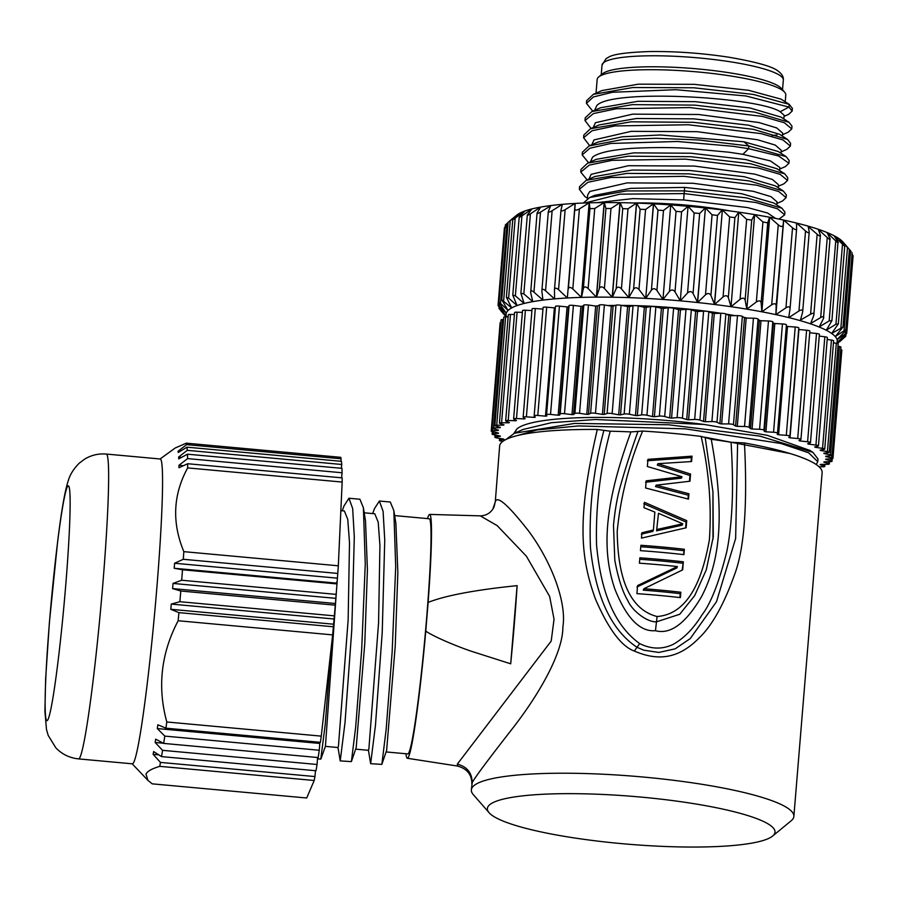 <?xml version="1.0" encoding="UTF-8"?>
<svg xmlns="http://www.w3.org/2000/svg" width="898" height="898" viewBox="0 0 898 898"><rect width="100%" height="100%" fill="white"/><g stroke="black" fill="none" stroke-linecap="round" stroke-linejoin="round"><path stroke-width="1.35" d="M342.261 510.794L343.968 505.978L348.94 498.233L352.667 508.537L354.306 537.038L351.78 629.88L345.012 722.643L340.219 760.909L337.974 747.361M372.704 513.577L374.399 508.784L379.371 501.017L383.098 511.31L384.748 540.057L382.211 632.72L375.443 725.449L370.649 763.693L368.404 750.144M364.195 512.803L374.792 513.768L378.215 522.221L379.933 545.513L378.574 622.842L368.898 748.696L368.472 750.324L355.821 749.157M340.847 510.659L344.361 510.984L347.773 519.392L349.502 542.729L348.143 619.957L338.456 745.912L338.041 747.529L325.39 746.373M314.21 780.485L306.689 797.996L152.211 783.842L147.946 780.384L146.004 774.177C147.081 771.404 151.65 768.789 159.732 766.342A173.168 9.53 95.2 0 0 160.484 762.413L314.962 776.568A173.168 9.53 -84.8 0 1 314.21 780.485L159.732 766.342M315.445 770.697L314.962 776.568M160.091 458.979L175.278 447.956L186.301 443.174A173.168 9.53 95.2 0 1 186.616 444.633L178.051 451.256L178.231 452.48L186.964 447.182A173.168 9.53 95.2 0 1 187.244 450.336L178.635 457.048L178.736 458.9L187.469 454.197A173.168 9.53 95.2 0 1 187.603 458.609L178.938 465.299L178.971 467.746L187.671 463.727A173.168 9.53 95.2 0 1 187.671 467.914C173.067 494.607 171.787 522.513 183.832 551.653A173.168 9.53 95.2 0 1 183.293 559.297L174.594 563.248L174.212 568.266L182.507 569.77A173.168 9.53 95.2 0 1 181.677 580.243L173.022 583.431L172.596 588.594L180.79 591.019A173.168 9.53 95.2 0 1 179.881 601.705L171.271 604.085L170.8 609.304L178.904 612.627A173.168 9.53 95.2 0 1 178.152 620.743C161.045 653.273 157.251 687.015 166.792 721.981A173.168 9.53 95.2 0 1 165.928 728.177L157.835 724.776L157.296 728.57L164.794 736.102A173.168 9.53 95.2 0 1 163.683 743.409L155.691 739.166L155.163 742.478L162.583 750.335A173.168 9.53 95.2 0 1 161.528 756.599L316.006 770.753A173.168 9.53 -84.8 0 0 317.061 764.479L317.589 757.508M163.683 743.409L318.173 757.564A173.168 9.53 -84.8 0 0 319.273 750.245L319.89 742.276M165.928 728.177L320.418 742.32A173.168 9.53 -84.8 0 0 321.271 736.135L332.642 634.886A173.168 9.53 -84.8 0 0 333.382 626.77L334.359 615.86A173.168 9.53 -84.8 0 0 335.28 605.173L336.166 594.386A173.168 9.53 -84.8 0 0 336.986 583.913L337.771 573.44A173.168 9.53 -84.8 0 0 338.322 565.796L342.16 482.058A173.168 9.53 -84.8 0 0 342.16 477.871L187.671 463.727M341.599 477.826L342.082 472.763A173.168 9.53 -84.8 0 0 341.947 468.341L187.469 454.197M341.386 468.296L341.734 464.479A173.168 9.53 -84.8 0 0 341.453 461.325L186.964 447.182M186.301 443.174L340.78 457.329A173.168 9.53 -84.8 0 1 341.094 458.777L340.892 461.28M351.399 761.605L356.203 747.54L364.779 643.395L367.417 569.691L365.508 520.975L363.398 507.797L365.262 564.067L361.681 649.658L355.687 726.998L351.399 761.605L340.219 760.909M325.435 746.249L336.537 589.717M336.705 583.273L336.739 581.938M386.263 751.952L407.759 753.916A118.065 6.499 -84.8 0 0 408.983 752.367A118.065 6.499 -84.8 0 0 425.877 627.096A118.065 6.499 -84.8 0 0 429.289 518.763L394.637 515.587M390.282 502.027L393.829 510.558L395.704 566.604L392.145 652.083L386.14 729.58L381.841 764.389L386.634 750.324L395.221 646.145L397.859 572.441L395.883 523.377M331.194 647.716L325.222 724.551L320.777 759.124M348.94 498.233L359.93 499.243L363.398 507.797M381.841 764.389L370.649 763.693M427.515 518.606A122.442 6.735 95.2 0 1 428.413 516.013A122.442 6.735 95.2 0 1 429.671 514.408A122.442 6.735 95.2 0 1 428.121 602.401C445.565 595.509 475.233 589.919 517.113 585.642A127.909 7.038 95.2 0 1 510.693 663.813L471.686 651.364C458.193 646.863 434.363 637.086 425.764 631.114A122.442 6.735 95.2 0 1 408.635 756.666A122.442 6.735 95.2 0 1 407.333 758.271A122.442 6.735 95.2 0 1 405.975 753.759M425.764 631.114L428.121 602.401M480.262 515.867L497.178 525.622L526.34 556.12L549.643 596.418L554.044 619.238L551.204 641.06L457.295 764.164L457.789 766.095M510.693 663.813L517.113 585.642M793.866 816.417L822.13 472.629A161.797 26.94 -175.3 0 0 744.453 442.939C747.585 504.35 744.386 547.948 734.867 573.766C724.046 604.298 712.024 625.805 698.79 638.276C675.913 661.557 654.081 659.547 634.325 651.05C621.36 646.38 608.373 628.982 595.396 598.887C581.601 560.307 575.663 522.344 597.305 429.457A161.797 26.94 -175.3 0 0 499.995 444.633A161.797 26.94 -175.3 0 0 499.625 446.115L495.292 501.814C496.998 495.112 508.1 504.856 528.585 531.021C551.72 562.114 566.907 602.805 562.855 627.096C563.068 651.398 541.09 691.853 512.287 728.783C487.019 761.134 473.65 779.15 472.191 782.82L471.36 789.903A161.797 26.94 4.7 0 1 471.731 788.422A161.797 26.94 4.7 0 1 643.821 777.096A161.797 26.94 4.7 0 1 793.866 816.417A161.797 26.94 4.7 0 1 793.495 817.898A161.797 26.94 4.7 0 1 791.183 820.761L772.628 836.049A144.309 24.021 4.7 0 1 621.203 843.592A144.309 24.021 4.7 0 1 489.107 812.735A144.309 24.021 4.7 0 1 487.715 807.212A144.309 24.021 4.7 0 1 641.194 797.11A144.309 24.021 4.7 0 1 774.682 833.49A144.309 24.021 4.7 0 1 772.628 836.049M489.107 812.735L473.302 794.629A161.797 26.94 4.7 0 1 471.36 789.903M744.453 442.939L731.073 442.287A153.053 25.481 -175.3 0 0 711.25 439.268L701.158 436.417A161.797 26.94 -175.3 0 0 642.631 431.062L630.946 431.916A153.053 25.481 -175.3 0 0 610.225 431.208L597.305 429.457M704.706 437.191L790.195 453.557M514.734 433.128L516.732 429.121L513.892 433.51M511.781 437.158L537.15 429.918L578.222 425.944L685.365 428.84L780.766 443.455L808.559 452.749L817.764 461.673L816.248 464.547M502.869 441.333L501.612 441.154A3.502 0.584 4.7 0 1 499.423 440.424A3.502 0.584 4.7 0 1 499.962 440.166L504.036 439.391A164.424 27.378 4.7 0 1 503.542 439.055L496.74 437.898A3.502 0.584 4.7 0 1 494.888 437.225A3.502 0.584 4.7 0 1 495.629 436.933L500.377 436.293A164.424 27.378 4.7 0 1 500.074 435.957L493.676 434.722A3.502 0.584 4.7 0 1 492.138 434.104A3.502 0.584 4.7 0 1 493.125 433.79L498.48 433.285A164.424 27.378 4.7 0 1 498.379 432.959L492.463 431.657A3.502 0.584 4.7 0 1 491.217 431.107A3.502 0.584 4.7 0 1 492.463 430.759L498.368 430.4A164.424 27.378 4.7 0 1 498.469 430.097L493.114 428.739A3.502 0.584 4.7 0 1 492.138 428.245A3.502 0.584 4.7 0 1 493.664 427.886L500.063 427.684A164.424 27.378 4.7 0 1 500.354 427.392L495.606 425.989A3.502 0.584 4.7 0 1 494.865 425.562A3.502 0.584 4.7 0 1 496.717 425.203L503.52 425.136A164.424 27.378 4.7 0 1 504.014 424.866L499.928 423.452A3.502 0.584 4.7 0 1 499.4 423.093A3.502 0.584 4.7 0 1 501.578 422.734L508.728 422.812A164.424 27.378 4.7 0 1 509.402 422.576L506.023 421.14A3.502 0.584 4.7 0 1 505.675 420.848A3.502 0.584 4.7 0 1 508.201 420.5L515.609 420.735A164.424 27.378 4.7 0 1 516.473 420.522L513.836 419.097A3.502 0.584 4.7 0 1 513.622 418.872A3.502 0.584 4.7 0 1 516.496 418.535L524.095 418.917A164.424 27.378 4.7 0 1 525.128 418.726L523.265 417.323A3.502 0.584 4.7 0 1 523.152 417.166A3.502 0.584 4.7 0 1 526.396 416.852L534.086 417.379A164.424 27.378 4.7 0 1 535.287 417.222L534.209 415.864A3.502 0.584 4.7 0 1 534.175 415.763A3.502 0.584 4.7 0 1 537.79 415.482L545.49 416.144A164.424 27.378 4.7 0 1 546.837 416.021L546.568 414.708A3.502 0.584 4.7 0 1 546.568 414.685A3.502 0.584 4.7 0 1 550.53 414.427L558.174 415.213A164.424 27.378 4.7 0 1 559.645 415.134L560.184 413.888A3.502 0.584 4.7 0 1 564.505 413.709L571.981 414.618A164.424 27.378 4.7 0 1 573.586 414.573L574.922 413.406A3.502 0.584 4.7 0 1 579.547 413.327L586.787 414.348A164.424 27.378 4.7 0 1 588.482 414.337L590.603 413.271A3.502 0.584 4.7 0 1 595.486 413.293L602.412 414.416A164.424 27.378 4.7 0 1 604.197 414.438L607.082 413.473A3.502 0.584 4.7 0 1 612.155 413.596L618.7 414.809A164.424 27.378 4.7 0 1 620.54 414.876L624.155 414.023A3.502 0.584 4.7 0 1 629.375 414.247L635.458 415.527A164.424 27.378 4.7 0 1 637.333 415.628L641.643 414.91A3.502 0.584 4.7 0 1 646.953 415.235L652.509 416.582A164.424 27.378 4.7 0 1 654.406 416.717L659.356 416.122A3.502 0.584 4.7 0 1 664.7 416.549L669.661 417.929A164.424 27.378 4.7 0 1 671.558 418.098L677.103 417.649A3.502 0.584 4.7 0 1 682.413 418.165L686.734 419.579A164.424 27.378 4.7 0 1 688.609 419.781L694.682 419.467A3.502 0.584 4.7 0 1 699.912 420.073L703.527 421.499A164.424 27.378 4.7 0 1 705.368 421.734L711.901 421.566A3.502 0.584 4.7 0 1 716.986 422.251L719.882 423.676A164.424 27.378 4.7 0 1 721.655 423.935L728.581 423.923A3.502 0.584 4.7 0 1 733.464 424.675L735.585 426.09A164.424 27.378 4.7 0 1 737.28 426.37L744.532 426.505A3.502 0.584 4.7 0 1 749.157 427.325L750.492 428.705A164.424 27.378 4.7 0 1 752.097 429.008L759.573 429.289A3.502 0.584 4.7 0 1 763.895 430.164L764.434 431.489A164.424 27.378 4.7 0 1 765.915 431.815L773.548 432.241A3.502 0.584 4.7 0 1 777.522 433.139A3.502 0.584 4.7 0 1 777.522 433.162L777.253 434.43A164.424 27.378 4.7 0 1 778.6 434.755L786.3 435.328A3.502 0.584 4.7 0 1 789.914 436.215A3.502 0.584 4.7 0 1 789.881 436.282L788.814 437.472A164.424 27.378 4.7 0 1 790.004 437.82L797.705 438.527A3.502 0.584 4.7 0 1 800.949 439.369A3.502 0.584 4.7 0 1 800.836 439.492L798.973 440.604A164.424 27.378 4.7 0 1 800.017 440.952L807.605 441.782A3.502 0.584 4.7 0 1 810.49 442.602A3.502 0.584 4.7 0 1 810.277 442.77L807.65 443.78A164.424 27.378 4.7 0 1 808.514 444.128L815.923 445.071A3.502 0.584 4.7 0 1 818.448 445.846A3.502 0.584 4.7 0 1 818.1 446.07L814.722 446.957A164.424 27.378 4.7 0 1 815.395 447.316L822.546 448.371A3.502 0.584 4.7 0 1 824.734 449.09A3.502 0.584 4.7 0 1 824.207 449.348L820.121 450.123A164.424 27.378 4.7 0 1 820.615 450.47L827.417 451.615A3.502 0.584 4.7 0 1 829.269 452.289A3.502 0.584 4.7 0 1 828.528 452.581L823.792 453.221A164.424 27.378 4.7 0 1 824.083 453.557L830.482 454.792A3.502 0.584 4.7 0 1 832.019 455.409A3.502 0.584 4.7 0 1 831.043 455.724L825.689 456.229A164.424 27.378 4.7 0 1 825.778 456.554L831.694 457.857A3.502 0.584 4.7 0 1 832.94 458.418A3.502 0.584 4.7 0 1 831.694 458.755L825.79 459.114A164.424 27.378 4.7 0 1 825.689 459.428L831.043 460.775A3.502 0.584 4.7 0 1 832.019 461.269A3.502 0.584 4.7 0 1 830.493 461.628L824.095 461.841A164.424 27.378 4.7 0 1 823.803 462.133L828.551 463.525A3.502 0.584 4.7 0 1 829.292 463.952A3.502 0.584 4.7 0 1 827.44 464.311L820.637 464.378A164.424 27.378 4.7 0 1 820.143 464.648L824.229 466.062A3.502 0.584 4.7 0 1 824.757 466.432A3.502 0.584 4.7 0 1 822.579 466.792L819.055 466.747M516.732 429.121A147.8 24.605 -175.3 0 1 704.133 424.462L767.206 435.306L810.007 450.459M506.034 439.436L514.464 433.251L574.585 423.418L668.494 424.765L759.91 436.114L812.892 452.334L817.988 458.957L817.764 461.673M704.133 424.462L595.464 419.489L551.406 422.7L523.164 429.446L514.464 433.251M832.94 458.418L841.841 350.119A3.502 0.584 -175.3 0 0 840.719 349.591M832.019 455.409L840.921 347.111A3.502 0.584 -175.3 0 0 839.383 346.493L837.991 346.235M829.269 452.289L838.171 343.99A3.502 0.584 -175.3 0 0 836.319 343.328L833.467 342.845M824.734 449.09L833.636 340.791A3.502 0.584 -175.3 0 0 831.447 340.073L827.193 339.444M818.448 445.846L827.35 337.558A3.502 0.584 -175.3 0 0 824.824 336.784L819.245 336.065M819.178 334.483A3.502 0.584 -175.3 0 0 819.391 334.303A3.502 0.584 -175.3 0 0 816.506 333.484L809.715 332.743M809.749 331.205A3.502 0.584 -175.3 0 0 809.85 331.081A3.502 0.584 -175.3 0 0 806.606 330.228L798.917 329.521A164.424 27.378 -175.3 0 0 798.692 329.454M789.892 436.136L798.782 327.983A3.502 0.584 -175.3 0 0 798.816 327.916A3.502 0.584 -175.3 0 0 795.213 327.04L787.501 326.468A164.424 27.378 -175.3 0 0 786.322 326.176M786.424 324.863L777.522 433.128L786.424 324.851A3.502 0.584 -175.3 0 0 786.424 324.851A3.502 0.584 -175.3 0 0 782.45 323.942L774.817 323.516A164.424 27.378 -175.3 0 0 773.335 323.201L772.796 321.866A3.502 0.584 -175.3 0 0 768.475 320.99L760.999 320.709A164.424 27.378 -175.3 0 0 759.405 320.406L758.058 319.026A3.502 0.584 -175.3 0 0 753.433 318.206L746.193 318.072A164.424 27.378 -175.3 0 0 744.498 317.791L742.365 316.377A3.502 0.584 -175.3 0 0 737.483 315.625L730.557 315.636A164.424 27.378 -175.3 0 0 728.783 315.389L725.887 313.952A3.502 0.584 -175.3 0 0 720.813 313.279L714.269 313.436A164.424 27.378 -175.3 0 0 712.428 313.211L708.814 311.774A3.502 0.584 -175.3 0 0 703.583 311.168L697.51 311.483A164.424 27.378 -175.3 0 0 695.636 311.28L691.325 309.866A3.502 0.584 -175.3 0 0 686.005 309.35L680.46 309.81A164.424 27.378 -175.3 0 0 678.562 309.63L673.601 308.25A3.502 0.584 -175.3 0 0 668.258 307.823L663.308 308.418A164.424 27.378 -175.3 0 0 661.411 308.283L655.866 306.948A3.502 0.584 -175.3 0 0 650.545 306.611L646.234 307.341A164.424 27.378 -175.3 0 0 644.36 307.239L638.287 305.96A3.502 0.584 -175.3 0 0 633.056 305.724L629.442 306.577A164.424 27.378 -175.3 0 0 627.601 306.51L621.068 305.309A3.502 0.584 -175.3 0 0 615.983 305.174L613.098 306.139A164.424 27.378 -175.3 0 0 611.325 306.117L604.388 304.994A3.502 0.584 -175.3 0 0 599.505 304.972L597.383 306.038A164.424 27.378 -175.3 0 0 595.688 306.05L588.448 305.028A3.502 0.584 -175.3 0 0 583.823 305.107L582.488 306.274A164.424 27.378 -175.3 0 0 580.894 306.319L573.407 305.41A3.502 0.584 -175.3 0 0 569.085 305.589L568.546 306.835A164.424 27.378 -175.3 0 0 567.076 306.925L559.443 306.128A3.502 0.584 -175.3 0 0 555.469 306.386A3.502 0.584 -175.3 0 0 555.469 306.42L546.568 414.651M555.357 307.756A164.424 27.378 -175.3 0 0 554.392 307.846L546.691 307.183A3.502 0.584 -175.3 0 0 543.088 307.475A3.502 0.584 -175.3 0 0 543.122 307.565M542.953 309.08L535.309 308.553A3.502 0.584 -175.3 0 0 532.065 308.878L523.152 417.166M531.919 310.562L525.409 310.237A3.502 0.584 -175.3 0 0 522.524 310.573L513.622 418.872M522.378 312.369L517.102 312.201A3.502 0.584 -175.3 0 0 514.576 312.56L505.675 420.848M514.419 314.48L510.479 314.435A3.502 0.584 -175.3 0 0 508.302 314.794L499.4 423.093M508.133 316.882L505.619 316.904A3.502 0.584 -175.3 0 0 503.767 317.263L494.865 425.562M503.587 319.565L502.577 319.598A3.502 0.584 -175.3 0 0 501.039 319.946L492.138 428.245M500.826 322.517A3.502 0.584 -175.3 0 0 500.13 322.809L491.217 431.107M506.595 316.904A166.175 27.67 4.7 0 1 506.292 316.118A166.175 27.67 4.7 0 1 506.281 313.211A166.175 27.67 4.7 0 1 508.077 310.472L500.534 303.389C498.659 301.717 498.469 302.009 499.962 304.265C498.469 302.009 498.659 301.717 500.534 303.389L507.112 223.389L508.122 222.524M508.111 310.45A166.175 27.67 4.7 0 1 511.669 307.913L501.769 299.752L508.077 310.472M519.493 213.354L512.769 219.651L506.382 297.305L511.669 307.913A166.175 27.67 4.7 0 1 517.057 305.567A166.175 27.67 4.7 0 1 524.095 303.479A166.175 27.67 4.7 0 1 532.783 301.649A166.175 27.67 4.7 0 1 542.964 300.112A166.175 27.67 4.7 0 1 554.47 298.888L554.605 298.877A166.175 27.67 4.7 0 1 567.345 297.979L567.491 297.968A166.175 27.67 4.7 0 1 581.365 297.384L581.511 297.384A166.175 27.67 4.7 0 1 596.373 297.126L596.53 297.126A166.175 27.67 4.7 0 1 612.2 297.216L612.369 297.216A166.175 27.67 4.7 0 1 628.813 297.631A166.175 27.67 4.7 0 1 645.774 298.383A166.175 27.67 4.7 0 1 662.96 299.449A166.175 27.67 4.7 0 1 680.291 300.841A166.175 27.67 4.7 0 1 697.465 302.514L705.413 207.988L697.645 302.536L693.065 293.478C691.572 291.221 689.731 291.042 687.565 292.939L680.291 300.841L688.07 206.304A166.175 27.67 -175.3 0 0 670.739 204.912A166.175 27.67 -175.3 0 0 653.576 203.846A166.175 27.67 -175.3 0 0 653.418 203.835A166.175 27.67 -175.3 0 0 636.615 203.094A166.175 27.67 -175.3 0 0 636.469 203.083A166.175 27.67 -175.3 0 0 620.148 202.667L619.979 202.667A166.175 27.67 -175.3 0 0 604.309 202.589L604.152 202.589A166.175 27.67 -175.3 0 0 589.29 202.836L589.144 202.847A166.175 27.67 -175.3 0 0 575.259 203.419L575.124 203.431A166.175 27.67 -175.3 0 0 562.373 204.34L562.249 204.351A166.175 27.67 -175.3 0 0 550.766 205.575A166.175 27.67 -175.3 0 0 550.665 205.586A166.175 27.67 -175.3 0 0 540.574 207.101A166.175 27.67 -175.3 0 0 540.484 207.124A166.175 27.67 -175.3 0 0 531.874 208.931A166.175 27.67 -175.3 0 0 524.825 211.03A166.175 27.67 -175.3 0 0 519.493 213.354L519.448 213.376A166.175 27.67 -175.3 0 0 517.439 214.611A166.175 27.67 -175.3 0 0 516.608 215.251L510.917 219.943M697.645 302.536A166.175 27.67 4.7 0 1 714.426 304.467L722.374 209.952L714.595 304.489L710.913 295.42C709.622 293.163 707.826 292.95 705.502 294.802L697.645 302.536M788.713 317.578L790.049 308.777C790.049 306.544 788.68 306.218 785.941 307.823L775.894 314.626L776.164 305.713C775.894 303.468 774.402 303.165 771.685 304.815L761.863 311.797L761.134 302.817C760.595 300.561 759.001 300.28 756.341 301.975L746.844 309.148L745.127 300.123C744.33 297.855 742.646 297.597 740.075 299.337L731.006 306.701L728.323 297.653C727.279 295.375 725.528 295.139 723.058 296.946L714.595 304.489A166.175 27.67 4.7 0 1 731.017 306.701A166.175 27.67 4.7 0 1 746.855 309.148A166.175 27.67 4.7 0 1 761.897 311.797A166.175 27.67 4.7 0 1 775.917 314.626A166.175 27.67 4.7 0 1 788.713 317.578L788.837 317.611A166.175 27.67 4.7 0 1 800.32 320.665L800.432 320.698A166.175 27.67 4.7 0 1 810.524 323.83L810.613 323.864A166.175 27.67 4.7 0 1 819.201 327.04L819.279 327.074A166.175 27.67 4.7 0 1 826.272 330.251L826.328 330.284A166.175 27.67 4.7 0 1 831.671 333.472A166.175 27.67 4.7 0 1 835.275 336.604A166.175 27.67 4.7 0 1 837.082 339.624A166.175 27.67 4.7 0 1 837.093 342.531A166.175 27.67 4.7 0 1 836.723 343.395M595.509 306.027A121.387 20.205 4.7 0 1 597.641 305.915M607.778 305.545A121.387 20.205 4.7 0 1 615.253 305.421M621.618 305.41A121.387 20.205 4.7 0 1 634.426 305.601M635.784 305.634A121.387 20.205 4.7 0 1 720.858 313.267M726.246 314.132A121.387 20.205 4.7 0 1 734.901 315.636M743.836 317.353A121.387 20.205 4.7 0 1 747.361 318.094M843.031 338.669L839.944 341.498M852.157 252.765L845.793 330.161L844.03 330.823L850.597 250.823L843.054 242.067A166.175 27.67 -175.3 0 0 843.054 242.067A166.175 27.67 -175.3 0 0 843.031 242.033A166.175 27.67 -175.3 0 0 839.45 238.935A166.175 27.67 -175.3 0 0 839.417 238.902A166.175 27.67 -175.3 0 0 834.107 235.747L834.04 235.714A166.175 27.67 -175.3 0 0 827.058 232.526L826.979 232.492A166.175 27.67 -175.3 0 0 818.392 229.316L818.291 229.282A166.175 27.67 -175.3 0 0 808.2 226.15L808.088 226.116A166.175 27.67 -175.3 0 0 796.605 223.063L796.481 223.041A166.175 27.67 -175.3 0 0 783.718 220.089A166.175 27.67 -175.3 0 0 783.595 220.066A166.175 27.67 -175.3 0 0 769.687 217.26A166.175 27.67 -175.3 0 0 769.552 217.237A166.175 27.67 -175.3 0 0 754.623 214.6A166.175 27.67 -175.3 0 0 738.785 212.153A166.175 27.67 -175.3 0 0 722.374 209.952L729.636 216.946L734.901 217.653L728.323 297.653M717.491 215.43L722.194 209.93A166.175 27.67 -175.3 0 0 705.413 207.988L712.069 214.802L717.491 215.43L710.913 295.42M687.565 292.939L694.143 212.938L699.643 213.477L705.233 207.966A166.175 27.67 -175.3 0 0 688.07 206.293L680.291 300.841L675.004 291.828C673.298 289.583 671.457 289.437 669.47 291.39L662.96 299.461L670.739 204.912L662.96 299.461L656.909 290.492C655.024 288.269 653.183 288.157 651.409 290.155L645.741 298.383L653.576 203.846L657.987 210.154L663.487 210.491L656.909 290.492M587.359 198.694L587.674 194.933L589.761 191.487L627.04 182.9L692.919 183.259L753.265 191.308L771.023 196.662L776.995 201.837L776.748 204.867M588.572 162.729L582.185 154.916L589.941 148.204L610.887 143.456L677.283 141.48L733.228 146.307L748.618 148.675L742.904 154.333L729.053 152.222L688.508 148.417C673.141 147.351 654.878 147.294 633.73 148.249C612.122 149.663 598.416 152.615 592.59 157.116L590.379 161.932M588.965 179.117L591.176 174.302L628.454 165.715L694.334 166.063L754.679 174.111L772.437 179.477L778.409 184.651L778.162 187.671M583.352 203.038L589.717 197.504L626.535 190.937L684.489 190.87L746.631 197.897L781.956 208.246L773.986 203.071L741.591 193.687L684.646 187.401L683.614 199.951L747.574 207.573L767.622 213.028L775.524 218.394M584.912 202.982L619.833 194.17L684.265 193.598L755.858 202.488L777.444 208.763L784.706 214.835L779.004 219.101M587.404 198.189L584.924 196.583L579.356 189.298L587.831 182.305L610.73 177.501L684.13 176.322L756.756 185.19L778.723 191.51L786.12 197.65L782.551 200.972L776.871 203.464M587.157 179.914L580.77 172.113L589.256 165.109L612.122 160.315L685.589 159.137L758.181 167.993L780.149 174.324L787.535 180.464L783.965 183.787L778.285 186.268M594.622 110.364L596.822 105.549C611.437 88.599 758.675 97.029 780.182 111.734L788.949 107.087L745.935 95.974L675.824 89.71L612.447 92.27L593.432 96.939L586.428 103.349L586.652 100.621L593.342 94.357L632.877 87.51L693.885 87.791L753.456 94.458L789.174 104.359L792.384 108.355L792.159 111.083L788.949 107.087L789.174 104.359L781.215 99.195L748.584 90.294L694.176 84.322L638.355 84.176L602.042 90.541L593.342 94.357M593.208 127.55L595.419 122.734L632.686 114.147L698.577 114.495L758.922 122.543L776.68 127.909L782.652 133.084L782.405 136.103M591.793 144.746L594.005 139.92L631.272 131.333L697.162 131.68L757.508 139.74L775.266 145.094L781.238 150.269L780.991 153.3M742.904 154.333L770.338 160.888L779.823 167.466L779.576 170.485M582.185 154.916L582.409 152.189L589.099 145.925L622.718 139.504L655.787 138.303L698.363 139.942L748.82 145.97L748.618 148.686L778.577 155.971L788.949 163.268L785.38 166.59L779.689 169.082M589.167 145.016L583.599 137.731L592.063 130.738L614.939 125.933L688.373 124.755L760.999 133.611L782.966 139.942L790.363 146.082L786.794 149.405M590.57 127.819L585.013 120.534L593.488 113.541L616.376 108.748L689.821 107.569L762.436 116.426L784.392 122.757L791.767 128.897L788.208 132.219L782.517 134.7M776.983 134.958L772.089 135.564M592.803 111.161L586.428 103.349M783.819 118.918L784.122 115.247L780.182 111.734M788.68 114.338L792.159 111.083M785.222 101.788L785.784 94.963A94.627 15.749 -175.3 0 0 784.65 92.202A94.627 15.749 -175.3 0 0 711.059 73.322A94.627 15.749 -175.3 0 0 599.213 76.555A94.627 15.749 -175.3 0 0 598.73 76.925A94.627 15.749 -175.3 0 0 597.159 79.462L596.036 93.179M598.73 76.925L602.637 73.715A90.956 15.143 4.7 0 1 603.086 73.367A90.956 15.143 4.7 0 1 710.599 70.246A90.956 15.143 4.7 0 1 781.327 88.397L784.65 92.202M789.016 122.296L781.058 117.122L749.987 107.973L695.153 101.654L637.939 101.306L600.616 107.738L591.917 111.543L632.45 104.628L694.872 105.122L754.848 112.16L789.028 122.296L791.991 126.169L791.767 128.885M786.188 156.679L778.229 151.504L743.937 141.783L748.842 145.97L786.188 156.679L789.174 160.54L788.949 163.256M583.599 137.731L583.823 135.014L590.491 128.74L631.025 121.825L693.447 122.319L753.433 129.346L787.602 139.482L790.588 143.354L790.363 146.071M585.013 120.534L585.238 117.818L591.917 111.543M787.602 139.482L779.644 134.307L748.562 125.17L693.727 118.85L636.514 118.491L599.202 124.934L590.502 128.74M781.215 99.195L789.421 104.516M781.956 208.246L784.931 212.108L784.706 214.835M579.356 189.298L579.58 186.582L586.259 180.307L626.972 173.381L689.125 173.875L749.325 180.936L783.37 191.061L786.345 194.922L786.12 197.65M580.77 172.113L580.995 169.385L587.674 163.122L628.353 156.196L690.798 156.712L750.795 163.762L784.785 173.864L787.759 177.737L787.535 180.464M784.785 173.864L776.815 168.689L745.778 159.552L690.91 153.221L633.707 152.873L596.384 159.305L587.674 163.122M783.37 191.061L775.401 185.875L744.363 176.738L689.484 170.418L632.282 170.059L594.959 176.502L586.259 180.307M743.937 141.783L660.569 134.992L622.348 136.777L597.787 142.12L589.099 145.925M589.717 197.504L594.543 195.382L630.744 188.344L684.646 187.401M683.614 199.951L632.821 198.615L596.856 202.667M837.34 343.541L844.041 337.805C846.208 335.908 846.399 335.616 844.614 336.93C846.399 335.616 846.208 335.908 844.041 337.805M844.737 335.381L844.614 336.93L837.071 342.531L845.265 334.875C847.252 332.934 847.252 332.619 845.265 333.955C847.252 332.619 847.252 332.934 845.265 334.875M837.329 339.444L837.071 342.531M845.534 330.7L845.265 333.955L837.071 339.624L844.603 331.789C846.387 329.802 846.197 329.476 844.03 330.823L835.275 336.593L842.986 327.04L831.66 333.461L838.35 323.875L835.926 324.268L826.34 330.127M843.031 242.033L847.476 247.59L839.45 238.935M839.417 238.902L844.221 245.289C845.254 246.782 844.681 246.434 842.504 244.267L834.107 235.747M834.04 235.714L837.991 241.944C838.777 243.392 838.025 243.044 835.746 240.911L827.047 232.638M826.272 330.251L831.918 320.687L829.168 320.912L819.302 326.838M826.979 232.492L830.033 238.576C830.549 239.991 829.629 239.654 827.26 237.555L818.381 229.506M819.201 327.04L823.455 318.577C824.263 316.422 823.343 316.085 820.682 317.555L810.647 323.505M830.033 238.576L823.455 318.577M818.291 229.282L820.402 235.242C820.66 236.623 819.571 236.286 817.158 234.232L808.178 226.532M810.524 323.83L813.824 315.243C814.374 313.054 813.285 312.717 810.58 314.233L800.488 320.058M820.402 235.242L813.824 315.243M808.088 226.116L809.233 231.953C809.21 233.312 807.976 232.986 805.528 230.977L796.605 223.063L796.515 224.208M800.32 320.665L802.655 311.954C802.924 309.743 801.69 309.417 798.951 310.977L788.837 317.611L788.983 315.77M809.233 231.953L802.655 311.954M796.481 223.041L796.627 228.777C796.335 230.113 794.966 229.787 792.519 227.823L783.718 220.089L775.894 314.626L783.595 220.066L776.164 305.713M796.627 228.777L790.049 308.777M771.685 304.815L778.263 224.814L769.687 217.26L761.863 311.797L769.552 217.237L767.711 222.827L761.134 302.817M756.341 301.975L762.918 221.974L754.612 214.6L746.844 309.148L754.612 214.6L751.705 220.122L745.127 300.123M740.075 299.337L746.653 219.348L738.773 212.153L731.006 306.701L738.773 212.153L734.901 217.653M694.143 212.938L688.07 206.304L681.582 211.827L675.004 291.828M669.47 291.39L676.048 211.389L670.739 204.912L663.487 210.491M645.561 209.492L653.418 203.835L645.741 298.383L638.983 289.482C636.929 287.293 635.133 287.214 633.573 289.246L628.791 297.631L636.615 203.094L640.139 209.245L645.561 209.492L638.983 289.482M627.994 208.819L636.469 203.083L628.791 297.631L621.416 288.819C619.238 286.653 617.476 286.608 616.151 288.685L612.369 297.216L620.148 202.667L622.729 208.684L627.994 208.819L621.416 288.819M612.2 297.216L619.979 202.667L610.988 208.504L604.41 288.505L612.2 297.216M599.359 288.483L605.937 208.482L604.309 202.589L596.53 297.126L599.359 288.483C600.436 286.361 602.12 286.372 604.41 288.505M596.373 297.126L604.152 202.589L594.723 208.538L588.145 288.539L596.373 297.126M583.363 288.617L589.93 208.628L589.29 202.836L581.511 297.384L583.363 288.617C584.171 286.473 585.777 286.44 588.145 288.539M581.365 297.384L589.144 202.847L579.39 208.931L572.812 288.931L581.365 297.384M568.333 289.111L575.259 203.419L568.333 289.111C568.883 286.933 570.376 286.866 572.812 288.931M567.345 297.979L575.124 203.431L565.134 209.661L558.556 289.661L567.345 297.979M558.556 289.661C556.098 287.652 554.728 287.742 554.448 289.953L560.992 210.143L562.373 204.34M554.448 289.953L554.605 298.877M550.766 205.575L548.33 211.49L541.853 291.132C541.864 288.898 543.099 288.763 545.557 290.739L554.47 298.888L554.582 297.631M562.182 205.114L562.249 204.351L552.135 210.738L545.557 290.739M541.853 291.132L542.953 300.123L533.94 292.131C531.515 290.211 530.426 290.38 530.684 292.625L537.06 213.14L540.574 207.112M537.262 212.624C536.712 213.948 537.79 213.78 540.517 212.13L550.642 205.855M530.684 292.625L532.761 301.649L523.837 293.848L520.885 293.276L524.118 303.479L515.362 295.846L512.78 295.15L517.068 305.567L508.616 298.125L506.382 297.305M540.484 207.124L530.415 213.847L523.837 293.848M520.885 293.276L527.317 215.071L531.885 208.942L521.94 215.846L515.362 295.846M519.179 217.249L524.836 211.03L515.194 218.124L508.616 298.125M519.448 213.376L510.232 220.65L503.655 300.65M510.232 220.65L508.145 222.266L501.769 299.752M509.076 221.458L511.153 219.752M499.962 304.265L506.304 313.211L499.31 306.319C497.615 304.691 497.615 305.006 499.31 307.239C497.615 305.006 497.615 304.691 499.31 306.319L499.524 303.614M499.31 307.239L506.304 316.118L500.545 310.371L506.158 316.904M499.108 306.993L498.985 308.429L499.973 309.406L500.063 308.216M505.888 227.25C503.901 228.575 503.901 228.26 505.877 226.318M506.539 224.264C504.755 225.578 504.945 225.286 507.112 223.389M513.476 218.876C512.152 220.178 512.724 219.92 515.194 218.124M519.695 216.519C518.617 217.821 519.358 217.597 521.94 215.846M527.654 214.431C526.834 215.733 527.755 215.542 530.415 213.847M548.431 211.131C548.15 212.467 549.385 212.332 552.135 210.738M561.026 209.952C561.014 211.311 562.384 211.221 565.134 209.661M574.911 209.111C575.169 210.502 576.662 210.435 579.39 208.931M589.93 208.628L594.723 208.538M605.937 208.482L610.988 208.504M676.048 211.389L681.582 211.827M746.653 219.348L751.705 220.122M762.918 221.974L767.711 222.827M778.263 224.814C780.676 226.734 782.169 227.037 782.742 225.712M831.918 320.687L837.991 241.944M838.35 323.875L844.737 246.153L844.221 245.289M842.986 327.04L849.362 249.521L848.632 248.589M850.597 250.823L851.181 251.788M851.843 253.954C853.538 256.188 853.538 256.502 851.843 254.875M515.609 420.735L515.665 420.084M524.095 418.917L524.163 418.008M534.086 417.379L534.22 415.864M545.49 416.144L554.392 307.846M558.174 415.213L567.076 306.925M568.546 306.835L559.645 415.134M571.981 414.618L580.894 306.319M582.488 306.274L573.586 414.573M586.787 414.348L595.688 306.05M597.383 306.038L588.482 414.337M602.412 414.416L611.325 306.117M613.098 306.139L604.197 414.438M618.7 414.809L627.601 306.51M629.442 306.577L620.54 414.876M635.458 415.527L644.36 307.239M646.234 307.341L637.333 415.628M652.509 416.582L661.411 308.283M663.308 308.418L654.406 416.717M669.661 417.929L678.562 309.63M680.46 309.81L671.558 418.098M686.734 419.579L695.636 311.28M697.51 311.483L688.609 419.781M703.527 421.499L712.428 313.211M714.269 313.436L705.368 421.734M719.882 423.676L728.783 315.389M730.557 315.636L721.655 423.935M735.585 426.09L744.498 317.791M746.193 318.072L737.28 426.37M750.492 428.705L759.405 320.406M760.999 320.709L752.097 429.008M764.434 431.489L773.335 323.201M774.817 323.516L765.915 431.815M787.501 326.468L778.6 434.755M798.917 329.521L790.004 437.82M800.096 439.941L800.017 440.952M808.57 443.421L808.514 444.128M737.617 442.579L735.642 538.418L716.492 601.705L690.27 638.568L675.173 648.839L658.908 652.442L643.765 650.197L637.075 647.323C605.656 626.535 594.308 584.508 590.446 547.634C588.864 508.549 593.365 469.452 603.927 430.333M634.325 651.05L639.679 643.585C609.596 621.988 599.875 581.006 596.553 544.94C595.542 506.854 600.1 468.947 610.225 431.208M637.984 431.366C630.733 451.806 624.896 469.957 620.496 485.796C617.319 496.762 614.973 509.963 613.491 525.397L614.804 560.273C618.183 578.379 622.55 591.872 627.893 600.728C631.642 609.933 646.358 622.28 656.483 621.831L655.461 630.688C639.96 632.057 626.389 618.071 614.726 588.729C603.624 555.357 601.043 512.556 630.946 431.916M639.679 643.585C651.162 649.254 662.275 649.535 673.029 644.427C683.939 638.355 693.604 628.499 702.011 614.872C710.756 603.579 718.984 582.645 726.684 552.09C729.423 539.204 731.241 523.04 732.128 503.598C732.88 487.356 732.532 466.915 731.073 442.287M655.461 630.688C670.424 634.796 685.814 623.403 701.619 596.508C717.536 565.572 726.639 523.399 711.25 439.268M701.158 436.417C708.96 471.012 711.71 505.462 709.398 539.777C703.897 570.073 692.257 613.873 657.089 616.522L656.483 621.831L679.696 614.288L694.704 595.576L706.277 569.848L713.27 536.836L712.945 491.868L705.199 437.517M657.089 616.522C622.651 607.665 617.689 562.238 617.195 531.403C620.54 497.166 629.027 463.716 642.631 431.062M643.877 588.74L682.671 569.871L683.333 561.811A161.797 26.94 4.7 0 0 639.859 557.826L639.41 563.192A161.797 26.94 -175.3 0 1 677.395 566.559L637.58 585.575L636.918 593.634A161.797 26.94 -175.3 0 1 680.392 597.619L680.83 592.242A161.797 26.94 4.7 0 0 643.877 588.74L643.271 590.154A153.053 25.481 -175.3 0 1 680.224 593.668L680.83 592.242M683.928 554.65A161.797 26.94 -175.3 0 0 640.442 550.665L640.891 545.288A161.797 26.94 4.7 0 1 684.366 549.273L683.928 554.65M641.475 538.126L686.139 527.788L686.723 520.627L644.416 502.319L643.978 507.684L654.866 512.107L653.396 530.011L641.913 532.761L641.475 538.126M657.908 463.682L691.583 461.538L692.021 456.162L647.952 459.338L647.368 466.511L681.997 476.737L646.19 480.834L645.595 487.996L688.485 499.142L688.934 493.765L656.146 485.167L689.967 481.227L690.551 474.065L657.908 463.682L657.302 465.097L689.945 475.491L690.551 474.065M683.333 561.811L682.166 570.107M680.224 593.668L679.898 597.563M636.963 587L676.778 567.985L677.395 566.559M682.727 563.226A153.053 25.481 -175.3 0 0 639.735 559.286M684.366 549.273L683.434 554.594M683.76 550.699A153.053 25.481 -175.3 0 0 640.768 546.747M643.81 503.744L686.117 522.052L685.634 527.889M686.117 522.052L686.723 520.627M641.307 534.175L652.79 531.425L653.396 530.011M656.573 530.83L682.154 525.207L682.761 523.792L658.503 513.308L656.573 530.83L658.503 513.308M657.179 529.416L682.761 523.792M647.346 460.764L691.415 457.587L691.09 461.561M691.415 457.587L692.021 456.162M689.945 475.491L689.462 481.283M688.934 493.765L688.317 495.191L655.54 486.581L656.146 485.167M688.317 495.191L688.003 498.996M645.572 482.248L681.391 478.151L681.997 476.737M341.094 458.777L186.616 444.633M178.051 451.256L179.948 451.436M341.734 464.479L187.244 450.336M178.635 457.048L181.643 457.329M342.082 472.763L187.603 458.609M178.938 465.299L183.372 465.703M342.16 482.058L187.671 467.914M183.832 551.653L338.322 565.796M337.771 573.44L183.293 559.297M174.594 563.248L337.019 578.132M174.212 568.266L336.649 583.139M182.507 569.77L336.986 583.913M336.166 594.386L181.677 580.243M173.022 583.431L335.459 598.315M172.596 588.594L335.033 603.467M180.79 591.019L335.28 605.173M334.359 615.86L179.881 601.705M171.271 604.085L333.697 618.958M170.8 609.304L333.237 624.177M178.904 612.627L333.382 626.77M332.642 634.886L178.152 620.743M166.792 721.981L321.271 736.135M157.296 728.57L319.722 743.443M164.794 736.102L319.273 750.245M155.163 742.478L163.335 743.218M162.583 750.335L317.061 764.479M161.528 756.599L153.637 751.559L153.131 754.342L158.789 754.859M153.131 754.342L160.484 762.413M132.376 763.828A153.053 8.419 -84.8 0 0 133.97 761.818A153.053 8.419 -84.8 0 0 156.937 586.753A153.053 8.419 -84.8 0 0 160.293 459.001L106.379 454.062A153.053 8.419 95.2 0 1 103.012 581.814A153.053 8.419 95.2 0 1 102.944 582.679A153.053 8.419 95.2 0 1 78.463 758.889L132.376 763.828M472.191 782.82C472.034 772.864 467.072 766.645 457.295 764.164M495.292 501.814L492.778 509.334M783.325 80.057A90.956 15.143 -175.3 0 0 702.752 58.314A90.956 15.143 -175.3 0 0 603.995 62.366A90.956 15.143 -175.3 0 0 603.793 62.512A90.956 15.143 -175.3 0 0 602.019 65.15L606.071 58.673L608.597 57.214C612.93 54.262 626.512 52.376 649.344 51.556C675.229 51.22 701.753 53.117 728.929 57.225C756.891 62.063 773.403 66.778 778.454 71.369C782.113 74.197 783.73 77.093 783.325 80.057L782.528 89.778M633.213 202.982A94.627 15.749 4.7 0 1 730.04 210.94M840.898 327.59L847.476 247.59M835.926 324.268L842.504 244.267M829.168 320.912L835.746 240.911M820.682 317.555L827.26 237.555M810.58 314.233L817.158 234.232M798.951 310.977L805.528 230.977M796.605 229.024L790.083 308.373M785.941 307.823L792.519 227.823M723.058 296.946L729.636 216.946M705.502 294.802L712.069 214.802M699.643 213.477L693.065 293.478M651.409 290.155L657.987 210.154M633.573 289.246L640.139 209.245M616.151 288.685L622.729 208.684M554.493 289.392L560.992 210.312M540.517 212.13L533.94 292.131M500.096 438.471L499.962 440.166M495.775 435.126L495.629 436.933M493.283 431.837L493.125 433.79M492.643 428.593L492.463 430.759M502.577 319.598L493.664 427.886M505.619 316.904L496.717 425.203M510.479 314.435L501.578 422.734M517.102 312.201L508.201 420.5M525.409 310.237L516.496 418.535M535.309 308.553L526.396 416.852M546.691 307.183L537.79 415.482M559.443 306.128L550.53 414.427M560.184 413.888L569.085 305.589M573.407 305.41L564.505 413.709M574.922 413.406L583.823 305.107M588.448 305.028L579.547 413.327M590.603 413.271L599.505 304.972M604.388 304.994L595.486 413.293M607.082 413.473L615.983 305.174M621.068 305.309L612.155 413.596M624.155 414.023L633.056 305.724M638.287 305.96L629.375 414.247M641.643 414.91L650.545 306.611M655.866 306.948L646.953 415.235M659.356 416.122L668.258 307.823M673.601 308.25L664.7 416.549M677.103 417.649L686.005 309.35M691.325 309.866L682.413 418.165M694.682 419.467L703.583 311.168M708.814 311.774L699.912 420.073M711.901 421.566L720.813 313.279M725.887 313.952L716.986 422.251M728.581 423.923L737.483 315.625M742.365 316.377L733.464 424.675M744.532 426.505L753.433 318.206M758.058 319.026L749.157 427.325M759.573 429.289L768.475 320.99M772.796 321.866L763.895 430.164M773.548 432.241L782.45 323.942M786.3 435.328L795.213 327.04M797.705 438.527L806.606 330.228M807.605 441.782L816.506 333.484M815.923 445.071L824.824 336.784M822.546 448.371L831.447 340.073M827.417 451.615L836.319 343.328M830.482 454.792L839.383 346.493M831.694 457.857L831.885 455.555M831.043 460.775L831.211 458.777M828.551 463.525L828.697 461.684M824.229 466.062L824.375 464.345M65.812 584.261A118.065 6.499 95.2 0 1 48.088 719.32A118.065 6.499 95.2 0 1 49.457 622.303A118.065 6.499 95.2 0 1 67.17 487.255A118.065 6.499 95.2 0 1 65.812 584.261M325.446 746.204L320.968 758.81M395.939 523.747L393.829 510.558M317.488 758.821L320.777 759.113M390.361 502.027L379.371 501.028M429.671 514.408L480.43 515.867C486.637 515.575 491.15 512.668 493.967 507.134L494.899 503.621M407.333 758.271L457.654 766.073C467.207 768.811 471.933 774.783 471.843 783.965M809.502 450.123L812.892 452.334M781.103 151.897L786.783 149.405M591.389 128.347L590.581 127.819M589.975 145.543L589.178 145.016M784.021 116.381L788.702 114.327M601.222 74.871L602.019 65.15M504.407 227.991L498.053 305.342M505.338 225.05L498.985 302.435M519.19 217.249L512.78 295.15M853.1 255.851L846.735 333.203M845.972 334.191L845.804 336.144M499.423 440.424L499.591 438.381M494.888 437.225L495.067 434.991M492.138 434.104L492.351 431.635M534.175 415.763L543.088 307.475M546.568 414.685L555.469 306.386M789.914 436.215L798.816 327.916M800.949 439.369L809.85 331.081M810.49 442.602L819.391 334.303M832.019 461.269L832.233 458.698M829.292 463.952L829.483 461.662M824.757 466.432L824.936 464.333M658.908 652.453L643.765 650.208M713.259 536.836L713.326 536.196M712.99 492.329L712.855 490.903M712.945 491.868L713.001 539.182M132.174 763.805L147.946 780.384M106.379 454.062C98.477 453.423 91.181 455.14 84.513 459.215L79.327 463.121C73.692 468.7 69.999 474.593 68.237 480.789C64.903 490.824 61.356 511.209 57.595 541.943L49.379 622.628L45.641 678.866L44.9 711.182L46.505 729.58L48.2 735.428L55.777 747.753C61.895 754.208 69.449 757.912 78.463 758.889"/></g></svg>
